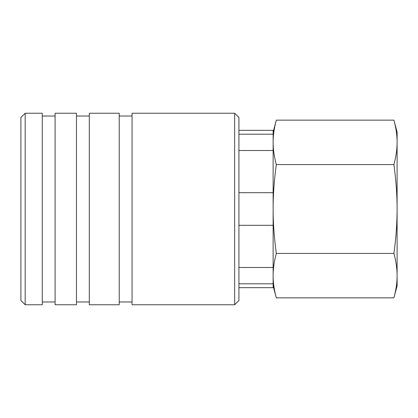 <?xml version="1.0" encoding="UTF-8"?>
<svg xmlns="http://www.w3.org/2000/svg" width="418" height="418" viewBox="0 0 418 418"><rect width="100%" height="100%" fill="white"/><g stroke="black" fill="none" stroke-linecap="round" stroke-linejoin="round"><path stroke-width="0.63" d="M238.924 134.204L273.126 134.204L273.126 130.338L238.924 130.338M238.924 287.662L273.126 287.662L273.126 283.796L238.924 283.796M273.126 285.949L276.314 297.856C274.171 289.946 273.106 282.537 273.126 275.64L273.126 283.796M393.913 120.144C396.055 128.054 397.116 135.463 397.1 142.36L397.1 132.051L393.913 120.144L276.314 120.144L273.126 132.051M393.913 297.856L397.1 285.949L397.1 275.64C397.116 282.537 396.055 289.946 393.913 297.856L276.314 297.856M273.126 134.204L273.126 150.517L238.924 150.517M393.913 164.572C396.055 180.393 397.116 195.206 397.1 209L397.1 142.36C397.116 149.257 396.055 156.661 393.913 164.572L276.314 164.572C274.171 156.661 273.106 149.257 273.126 142.36C273.106 135.463 274.171 128.054 276.314 120.144M238.924 192.688L273.126 192.688L273.126 225.312L238.924 225.312M393.913 253.428C396.055 261.339 397.116 268.743 397.1 275.64L397.1 209C397.116 222.794 396.055 237.607 393.913 253.428L276.314 253.428C274.171 237.607 273.106 222.794 273.126 209C273.106 195.206 274.171 180.393 276.314 164.572M238.924 267.483L273.126 267.483L273.126 275.64C273.106 268.743 274.171 261.339 276.314 253.428M273.126 225.312L273.126 267.483M273.126 150.517L273.126 192.688M234.65 304.759L238.924 300.485L238.924 117.515L234.65 113.241L132.051 113.241L132.051 304.759L234.65 304.759L234.65 113.241M119.224 301.979L132.051 301.979M132.051 116.021L119.224 116.021M89.3 304.759L119.224 304.759L119.224 113.241L89.3 113.241L89.3 304.759M76.473 301.979L89.3 301.979M89.3 116.021L76.473 116.021M55.098 304.759L76.473 304.759L76.473 113.241L55.098 113.241L55.098 304.759M42.275 301.979L55.098 301.979M55.098 116.021L42.275 116.021M25.174 304.759L42.275 304.759L42.275 113.241L25.174 113.241L20.9 117.515L20.9 300.485L25.174 304.759L25.174 113.241"/></g></svg>
